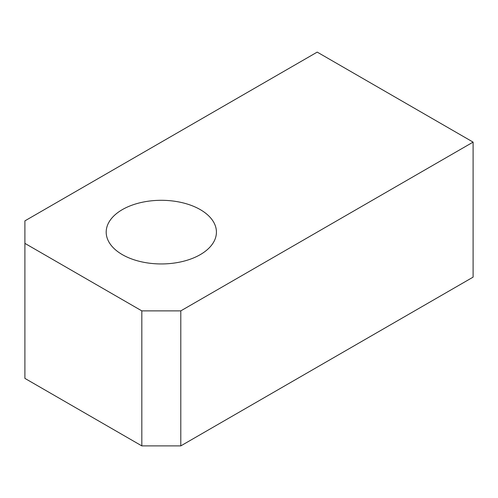 <?xml version="1.0" encoding="UTF-8"?>
<svg xmlns="http://www.w3.org/2000/svg" width="498" height="498" viewBox="0 0 498 498"><rect width="100%" height="100%" fill="white"/><g stroke="black" fill="none" stroke-linecap="round" stroke-linejoin="round"><path stroke-width="0.75" d="M24.9 243.373L24.9 378.387L141.824 445.891L180.793 445.891L473.1 277.131L473.1 142.117L317.207 52.109L24.9 220.869L24.9 243.373L141.824 310.877L180.793 310.877L473.1 142.117M122.334 254.627A55.116 31.822 180 0 1 106.192 232.124A55.116 31.822 180 0 1 140.218 202.723A55.116 31.822 180 0 1 200.283 209.621A55.116 31.822 180 0 1 216.425 232.124A55.116 31.822 180 0 1 182.399 261.525A55.116 31.822 180 0 1 122.334 254.627M180.793 445.891L180.793 310.877M141.824 445.891L141.824 310.877"/></g></svg>
